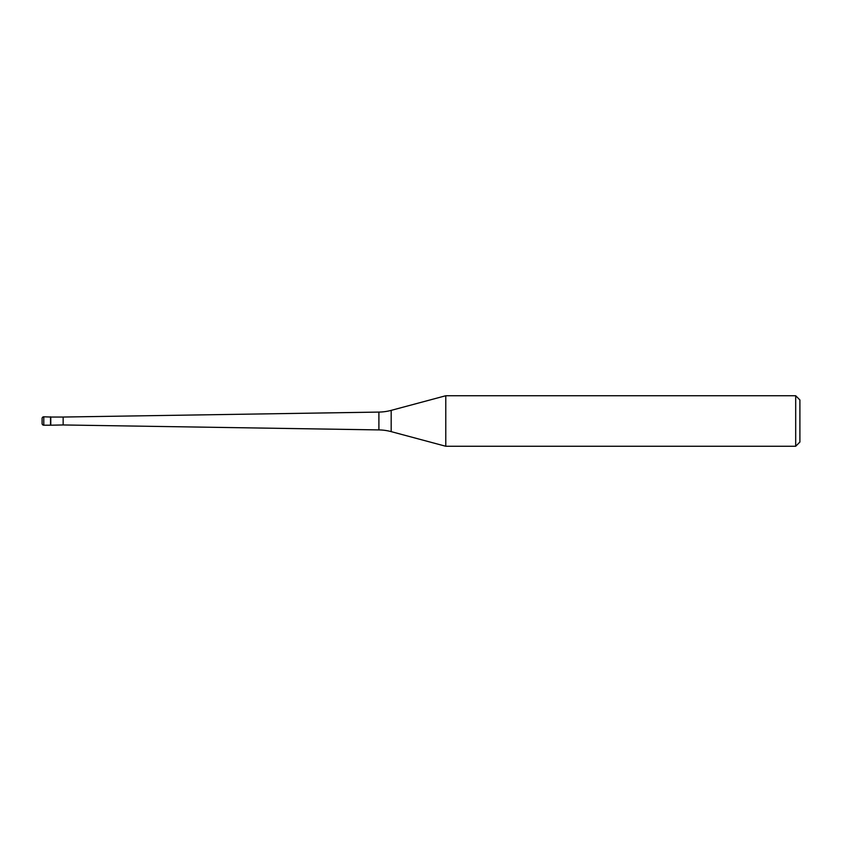 <?xml version="1.0" encoding="UTF-8"?>
<svg xmlns="http://www.w3.org/2000/svg" width="842" height="842" viewBox="0 0 842 842"><rect width="100%" height="100%" fill="white"/><g stroke="black" fill="none" stroke-linecap="round" stroke-linejoin="round"><path stroke-width="1.26" d="M50.773 417.043L43.784 416.79L43.784 425.21L50.52 425.21L50.52 416.79L50.52 425.21L63.15 424.957L63.15 417.043L50.773 417.043L50.773 424.957M43.784 425.21A1.684 1.684 0 0 1 42.1 423.526L42.1 418.474A1.684 1.684 0 0 1 43.784 416.79M63.15 424.957L378.9 429.915L378.9 412.085L63.15 417.043M378.9 429.915A50.52 50.52 0 0 1 391.183 431.63L445.776 446.26L795.69 446.26L795.69 395.74L445.776 395.74L445.776 446.26M378.9 412.085A50.52 50.52 0 0 0 391.183 410.37L391.183 431.63M445.776 395.74L391.183 410.37M795.69 446.26L799.9 442.05L799.9 399.95L795.69 395.74"/></g></svg>
